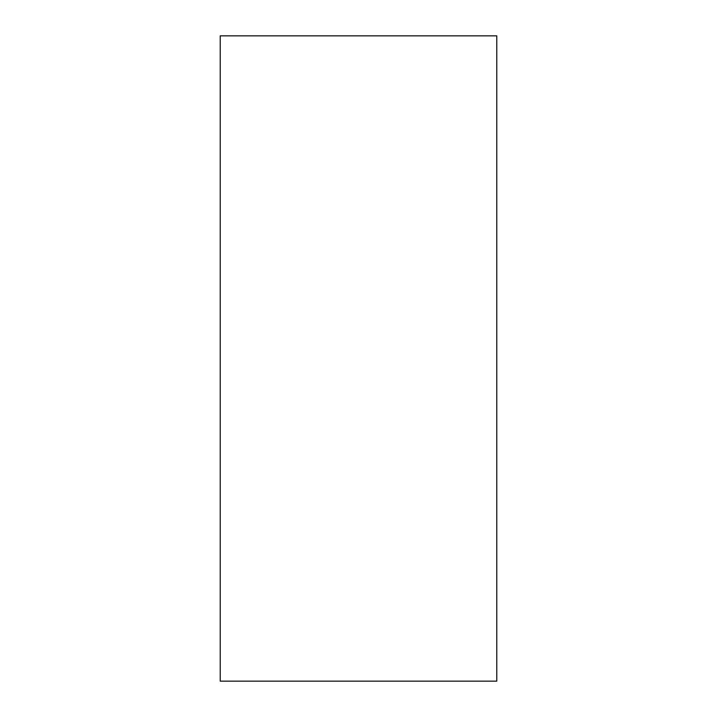 <?xml version="1.0" encoding="UTF-8"?>
<svg xmlns="http://www.w3.org/2000/svg" width="717" height="717" viewBox="0 0 717 717"><rect width="100%" height="100%" fill="white"/><g stroke="black" fill="none" stroke-linecap="round" stroke-linejoin="round"><path stroke-width="1.08" d="M220.218 35.85L496.782 35.85L496.782 681.15L220.218 681.15L220.218 35.85"/></g></svg>

